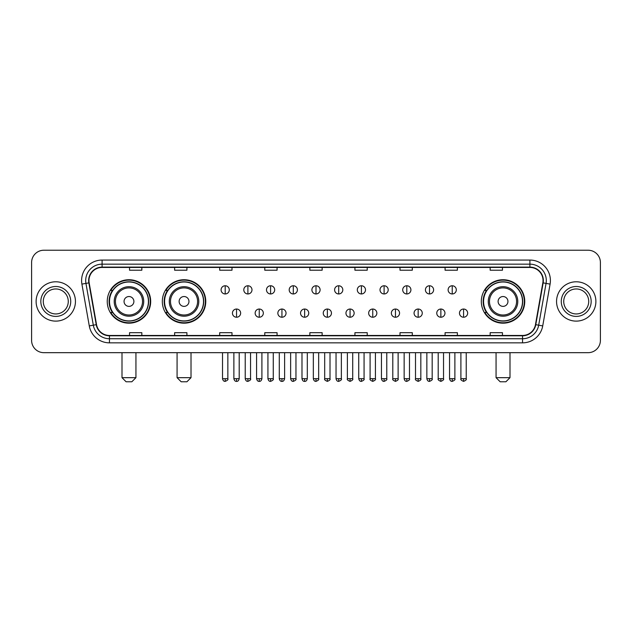 <?xml version="1.0" encoding="UTF-8"?>
<svg xmlns="http://www.w3.org/2000/svg" width="632" height="632" viewBox="0 0 632 632"><rect width="100%" height="100%" fill="white"/><g stroke="black" fill="none" stroke-linecap="round" stroke-linejoin="round"><path stroke-width="0.95" d="M481.315 301.456A21.717 21.717 0 0 0 503.033 323.173A21.717 21.717 0 0 0 524.75 301.456A21.717 21.717 0 0 0 503.033 279.731A21.717 21.717 0 0 0 481.315 301.456M162.329 301.456A21.717 21.717 0 0 0 184.046 323.173A21.717 21.717 0 0 0 205.763 301.456A21.717 21.717 0 0 0 184.046 279.731A21.717 21.717 0 0 0 162.329 301.456M107.25 301.456A21.717 21.717 0 0 0 128.968 323.173A21.717 21.717 0 0 0 150.685 301.456A21.717 21.717 0 0 0 128.968 279.731A21.717 21.717 0 0 0 107.25 301.456M112.457 312.516A19.876 19.876 0 0 1 112.457 290.388M167.535 312.516A19.876 19.876 0 0 1 167.535 290.388M486.522 312.516A19.876 19.876 0 0 1 486.522 290.388M31.6 262.525L31.6 340.379A12.292 12.292 0 0 0 43.892 352.68L588.108 352.68A12.292 12.292 0 0 0 600.4 340.379L600.4 262.525A12.292 12.292 0 0 0 588.108 250.225L43.892 250.225A12.292 12.292 0 0 0 31.6 262.525L31.6 340.379M36.111 301.456A19.671 19.671 0 0 0 55.782 321.119A19.671 19.671 0 0 0 75.445 301.456A19.671 19.671 0 0 0 55.782 281.785A19.671 19.671 0 0 0 36.111 301.456A19.671 19.671 0 0 0 55.782 321.119A19.671 19.671 0 0 0 75.445 301.456A19.671 19.671 0 0 0 55.782 281.785A19.671 19.671 0 0 0 36.111 301.456M556.555 301.456A19.671 19.671 0 0 0 576.218 321.119A19.671 19.671 0 0 0 595.889 301.456A19.671 19.671 0 0 0 576.218 281.785A19.671 19.671 0 0 0 556.555 301.456A19.671 19.671 0 0 0 576.218 321.119A19.671 19.671 0 0 0 595.889 301.456A19.671 19.671 0 0 0 576.218 281.785A19.671 19.671 0 0 0 556.555 301.456M88.97 280.553A13.114 13.114 0 0 1 102.084 267.439L529.916 267.439A13.114 13.114 0 0 1 542.833 282.828L535.462 324.627A13.114 13.114 0 0 1 522.546 335.466L109.455 335.466A13.114 13.114 0 0 1 96.538 324.627L89.167 282.828A13.114 13.114 0 0 1 88.97 280.553M88.646 280.553A13.438 13.438 0 0 0 88.851 282.883L96.222 324.682A13.438 13.438 0 0 0 109.455 335.79L522.546 335.79A13.438 13.438 0 0 0 535.778 324.682L543.149 282.883A13.438 13.438 0 0 0 529.916 267.115L102.084 267.115A13.438 13.438 0 0 0 88.646 280.553M81.907 284.108A20.493 20.493 0 0 1 102.084 260.06L529.916 260.06A20.493 20.493 0 0 1 550.093 284.108L542.722 325.907A20.493 20.493 0 0 1 522.546 342.844L109.455 342.844A20.493 20.493 0 0 1 89.278 325.907L81.907 284.108L85.944 283.397A16.393 16.393 0 0 1 102.084 264.16L529.916 264.16A16.393 16.393 0 0 1 546.056 283.397L538.685 325.196A16.393 16.393 0 0 1 522.546 338.744L109.455 338.744A16.393 16.393 0 0 1 93.315 325.196L85.944 283.397A16.393 16.393 0 0 1 85.691 280.553M588.108 250.225L43.892 250.225M43.892 352.68L588.108 352.68M600.4 340.379L600.4 262.525M535.778 324.682L538.685 325.196L546.056 283.397L550.093 284.108M309.854 267.439L309.854 270.212L322.146 270.212L322.146 267.439M264.776 267.439L264.776 270.212L277.069 270.212L277.069 267.439M219.699 267.439L219.699 270.212L231.991 270.212L231.991 267.439M174.622 267.439L174.622 270.212L186.914 270.212L186.914 267.439M129.544 267.439L129.544 270.212L141.837 270.212L141.837 267.439M354.931 267.439L354.931 270.212L367.224 270.212L367.224 267.439M400.009 267.439L400.009 270.212L412.301 270.212L412.301 267.439M445.086 267.439L445.086 270.212L457.378 270.212L457.378 267.439M490.163 267.439L490.163 270.212L502.456 270.212L502.456 267.439M322.146 335.466L322.146 332.693L309.854 332.693L309.854 335.466M277.069 335.466L277.069 332.693L264.776 332.693L264.776 335.466M231.991 335.466L231.991 332.693L219.699 332.693L219.699 335.466M186.914 335.466L186.914 332.693L174.622 332.693L174.622 335.466M141.837 335.466L141.837 332.693L129.544 332.693L129.544 335.466M367.224 335.466L367.224 332.693L354.931 332.693L354.931 335.466M412.301 335.466L412.301 332.693L400.009 332.693L400.009 335.466M457.378 335.466L457.378 332.693L445.086 332.693L445.086 335.466M502.456 335.466L502.456 332.693L490.163 332.693L490.163 335.466M68.272 301.456A12.49 12.49 0 0 0 55.782 288.958A12.49 12.49 0 0 0 43.284 301.456A12.49 12.49 0 0 0 55.782 313.946A12.49 12.49 0 0 0 68.272 301.456A12.49 12.49 0 0 1 55.782 313.946A12.49 12.49 0 0 1 43.284 301.456M131.835 381.775L126.1 381.775L122 377.675L135.935 377.675L131.835 381.775M133.889 301.456A4.914 4.914 0 0 0 128.968 296.534A4.914 4.914 0 0 0 124.054 301.456A4.914 4.914 0 0 0 128.968 306.37A4.914 4.914 0 0 0 133.889 301.456M143.725 301.456A14.749 14.749 0 0 0 128.968 286.699A14.749 14.749 0 0 0 114.218 301.456A14.749 14.749 0 0 0 128.968 316.205A14.749 14.749 0 0 0 143.725 301.456A14.749 14.749 0 0 1 128.968 316.205A14.749 14.749 0 0 1 114.218 301.456M148.433 301.456A19.466 19.466 0 0 0 128.968 281.99A19.466 19.466 0 0 0 109.502 301.456A19.466 19.466 0 0 0 128.968 320.914A19.466 19.466 0 0 0 148.433 301.456M150.274 301.456A21.306 21.306 0 0 1 110.758 312.516L112.733 312.516A19.647 19.647 0 0 0 141.971 316.182A19.647 19.647 0 0 0 141.971 286.723A19.647 19.647 0 0 0 112.733 290.388L110.758 290.388A21.306 21.306 0 0 1 150.274 301.456M186.914 381.775L181.179 381.775L177.079 377.675L191.014 377.675L186.914 381.775M188.96 301.456A4.914 4.914 0 0 0 184.046 296.534A4.914 4.914 0 0 0 179.125 301.456A4.914 4.914 0 0 0 184.046 306.37A4.914 4.914 0 0 0 188.96 301.456M198.796 301.456A14.749 14.749 0 0 0 184.046 286.699A14.749 14.749 0 0 0 169.289 301.456A14.749 14.749 0 0 0 184.046 316.205A14.749 14.749 0 0 0 198.796 301.456A14.749 14.749 0 0 1 184.046 316.205A14.749 14.749 0 0 1 169.289 301.456M203.512 301.456A19.466 19.466 0 0 0 184.046 281.99A19.466 19.466 0 0 0 164.581 301.456A19.466 19.466 0 0 0 184.046 320.914A19.466 19.466 0 0 0 203.512 301.456M205.353 301.456A21.306 21.306 0 0 1 165.837 312.516L167.804 312.516A19.647 19.647 0 0 0 197.042 316.182A19.647 19.647 0 0 0 197.042 286.723A19.647 19.647 0 0 0 167.804 290.388L165.837 290.388A21.306 21.306 0 0 1 205.353 301.456M505.9 381.775L500.165 381.775L496.065 377.675L510 377.675L505.9 381.775M507.946 301.456A4.914 4.914 0 0 0 503.033 296.534A4.914 4.914 0 0 0 498.111 301.456A4.914 4.914 0 0 0 503.033 306.37A4.914 4.914 0 0 0 507.946 301.456M517.782 301.456A14.749 14.749 0 0 0 503.033 286.699A14.749 14.749 0 0 0 488.275 301.456A14.749 14.749 0 0 0 503.033 316.205A14.749 14.749 0 0 0 517.782 301.456A14.749 14.749 0 0 1 503.033 316.205A14.749 14.749 0 0 1 488.275 301.456M522.498 301.456A19.466 19.466 0 0 0 503.033 281.99A19.466 19.466 0 0 0 483.567 301.456A19.466 19.466 0 0 0 503.033 320.914A19.466 19.466 0 0 0 522.498 301.456M524.339 301.456A21.306 21.306 0 0 1 484.823 312.516L486.798 312.516A19.647 19.647 0 0 0 516.036 316.182A19.647 19.647 0 0 0 516.036 286.723A19.647 19.647 0 0 0 486.798 290.388L484.823 290.388A21.306 21.306 0 0 1 524.339 301.456M588.716 301.456A12.49 12.49 0 0 0 576.218 288.958A12.49 12.49 0 0 0 563.728 301.456A12.49 12.49 0 0 0 576.218 313.946A12.49 12.49 0 0 0 588.716 301.456A12.49 12.49 0 0 1 576.218 313.946A12.49 12.49 0 0 1 563.728 301.456M225.19 285.759A4.1 4.1 0 0 0 221.089 289.851A4.1 4.1 0 0 0 225.19 293.951A4.1 4.1 0 0 0 229.29 289.851A4.1 4.1 0 0 0 225.19 285.759L225.19 293.951A4.1 4.1 0 0 0 229.29 289.851A4.1 4.1 0 0 0 225.19 285.759M247.894 285.759A4.1 4.1 0 0 0 243.794 289.851A4.1 4.1 0 0 0 247.894 293.951A4.1 4.1 0 0 0 251.986 289.851A4.1 4.1 0 0 0 247.894 285.759L247.894 293.951A4.1 4.1 0 0 0 251.986 289.851A4.1 4.1 0 0 0 247.894 285.759M270.591 285.759A4.1 4.1 0 0 0 266.499 289.851A4.1 4.1 0 0 0 270.591 293.951A4.1 4.1 0 0 0 274.691 289.851A4.1 4.1 0 0 0 270.591 285.759L270.591 293.951A4.1 4.1 0 0 0 274.691 289.851A4.1 4.1 0 0 0 270.591 285.759M293.295 285.759A4.1 4.1 0 0 0 289.195 289.851A4.1 4.1 0 0 0 293.295 293.951A4.1 4.1 0 0 0 297.396 289.851A4.1 4.1 0 0 0 293.295 285.759L293.295 293.951A4.1 4.1 0 0 0 297.396 289.851A4.1 4.1 0 0 0 293.295 285.759M316 285.759A4.1 4.1 0 0 0 311.9 289.851A4.1 4.1 0 0 0 316 293.951A4.1 4.1 0 0 0 320.1 289.851A4.1 4.1 0 0 0 316 285.759L316 293.951A4.1 4.1 0 0 0 320.1 289.851A4.1 4.1 0 0 0 316 285.759M338.705 285.759A4.1 4.1 0 0 0 334.605 289.851A4.1 4.1 0 0 0 338.705 293.951A4.1 4.1 0 0 0 342.805 289.851A4.1 4.1 0 0 0 338.705 285.759L338.705 293.951A4.1 4.1 0 0 0 342.805 289.851A4.1 4.1 0 0 0 338.705 285.759M361.409 285.759A4.1 4.1 0 0 0 357.309 289.851A4.1 4.1 0 0 0 361.409 293.951A4.1 4.1 0 0 0 365.501 289.851A4.1 4.1 0 0 0 361.409 285.759L361.409 293.951A4.1 4.1 0 0 0 365.501 289.851A4.1 4.1 0 0 0 361.409 285.759M384.106 285.759A4.1 4.1 0 0 0 380.014 289.851A4.1 4.1 0 0 0 384.106 293.951A4.1 4.1 0 0 0 388.206 289.851A4.1 4.1 0 0 0 384.106 285.759L384.106 293.951A4.1 4.1 0 0 0 388.206 289.851A4.1 4.1 0 0 0 384.106 285.759M406.811 285.759A4.1 4.1 0 0 0 402.71 289.851A4.1 4.1 0 0 0 406.811 293.951A4.1 4.1 0 0 0 410.911 289.851A4.1 4.1 0 0 0 406.811 285.759L406.811 293.951A4.1 4.1 0 0 0 410.911 289.851A4.1 4.1 0 0 0 406.811 285.759M429.515 285.759A4.1 4.1 0 0 0 425.415 289.851A4.1 4.1 0 0 0 429.515 293.951A4.1 4.1 0 0 0 433.615 289.851A4.1 4.1 0 0 0 429.515 285.759L429.515 293.951A4.1 4.1 0 0 0 433.615 289.851A4.1 4.1 0 0 0 429.515 285.759M452.22 285.759A4.1 4.1 0 0 0 448.12 289.851A4.1 4.1 0 0 0 452.22 293.951A4.1 4.1 0 0 0 456.312 289.851A4.1 4.1 0 0 0 452.22 285.759L452.22 293.951A4.1 4.1 0 0 0 456.312 289.851A4.1 4.1 0 0 0 452.22 285.759M236.542 309.032A4.1 4.1 0 0 0 232.442 313.132A4.1 4.1 0 0 0 236.542 317.232A4.1 4.1 0 0 0 240.642 313.132A4.1 4.1 0 0 0 236.542 309.032L236.542 317.232A4.1 4.1 0 0 0 240.642 313.132A4.1 4.1 0 0 0 236.542 309.032M259.246 309.032A4.1 4.1 0 0 0 255.146 313.132A4.1 4.1 0 0 0 259.246 317.232A4.1 4.1 0 0 0 263.339 313.132A4.1 4.1 0 0 0 259.246 309.032L259.246 317.232A4.1 4.1 0 0 0 263.339 313.132A4.1 4.1 0 0 0 259.246 309.032M281.943 309.032A4.1 4.1 0 0 0 277.851 313.132A4.1 4.1 0 0 0 281.943 317.232A4.1 4.1 0 0 0 286.043 313.132A4.1 4.1 0 0 0 281.943 309.032L281.943 317.232A4.1 4.1 0 0 0 286.043 313.132A4.1 4.1 0 0 0 281.943 309.032M304.648 309.032A4.1 4.1 0 0 0 300.548 313.132A4.1 4.1 0 0 0 304.648 317.232A4.1 4.1 0 0 0 308.748 313.132A4.1 4.1 0 0 0 304.648 309.032L304.648 317.232A4.1 4.1 0 0 0 308.748 313.132A4.1 4.1 0 0 0 304.648 309.032M327.352 309.032A4.1 4.1 0 0 0 323.252 313.132A4.1 4.1 0 0 0 327.352 317.232A4.1 4.1 0 0 0 331.452 313.132A4.1 4.1 0 0 0 327.352 309.032L327.352 317.232A4.1 4.1 0 0 0 331.452 313.132A4.1 4.1 0 0 0 327.352 309.032M350.057 309.032A4.1 4.1 0 0 0 345.957 313.132A4.1 4.1 0 0 0 350.057 317.232A4.1 4.1 0 0 0 354.149 313.132A4.1 4.1 0 0 0 350.057 309.032L350.057 317.232A4.1 4.1 0 0 0 354.149 313.132A4.1 4.1 0 0 0 350.057 309.032M372.754 309.032A4.1 4.1 0 0 0 368.661 313.132A4.1 4.1 0 0 0 372.754 317.232A4.1 4.1 0 0 0 376.854 313.132A4.1 4.1 0 0 0 372.754 309.032L372.754 317.232A4.1 4.1 0 0 0 376.854 313.132A4.1 4.1 0 0 0 372.754 309.032M395.458 309.032A4.1 4.1 0 0 0 391.358 313.132A4.1 4.1 0 0 0 395.458 317.232A4.1 4.1 0 0 0 399.558 313.132A4.1 4.1 0 0 0 395.458 309.032L395.458 317.232A4.1 4.1 0 0 0 399.558 313.132A4.1 4.1 0 0 0 395.458 309.032M418.163 309.032A4.1 4.1 0 0 0 414.063 313.132A4.1 4.1 0 0 0 418.163 317.232A4.1 4.1 0 0 0 422.263 313.132A4.1 4.1 0 0 0 418.163 309.032L418.163 317.232A4.1 4.1 0 0 0 422.263 313.132A4.1 4.1 0 0 0 418.163 309.032M440.867 309.032A4.1 4.1 0 0 0 436.767 313.132A4.1 4.1 0 0 0 440.867 317.232A4.1 4.1 0 0 0 444.96 313.132A4.1 4.1 0 0 0 440.867 309.032L440.867 317.232A4.1 4.1 0 0 0 444.96 313.132A4.1 4.1 0 0 0 440.867 309.032M463.572 309.032A4.1 4.1 0 0 0 459.472 313.132A4.1 4.1 0 0 0 463.572 317.232A4.1 4.1 0 0 0 467.664 313.132A4.1 4.1 0 0 0 463.572 309.032L463.572 317.232A4.1 4.1 0 0 0 467.664 313.132A4.1 4.1 0 0 0 463.572 309.032M529.916 260.06L529.916 267.115M85.944 283.397L88.851 282.883M109.455 342.844L109.455 335.79M522.546 335.79L522.546 342.844M89.278 325.907L96.222 324.682M543.149 282.883L546.056 283.397M102.084 260.06L102.084 267.115M538.685 325.196L542.722 325.907M70.729 301.456A14.947 14.947 0 0 0 55.782 286.501A14.947 14.947 0 0 0 40.827 301.456A14.947 14.947 0 0 0 55.782 316.403A14.947 14.947 0 0 0 70.729 301.456M142.524 301.456A13.556 13.556 0 0 0 128.968 287.9A13.556 13.556 0 0 0 115.419 301.456A13.556 13.556 0 0 0 128.968 315.005A13.556 13.556 0 0 0 142.524 301.456M197.595 301.456A13.556 13.556 0 0 0 184.046 287.9A13.556 13.556 0 0 0 170.49 301.456A13.556 13.556 0 0 0 184.046 315.005A13.556 13.556 0 0 0 197.595 301.456M516.581 301.456A13.556 13.556 0 0 0 503.033 287.9A13.556 13.556 0 0 0 489.476 301.456A13.556 13.556 0 0 0 503.033 315.005A13.556 13.556 0 0 0 516.581 301.456M591.173 301.456A14.947 14.947 0 0 0 576.218 286.501A14.947 14.947 0 0 0 561.271 301.456A14.947 14.947 0 0 0 576.218 316.403A14.947 14.947 0 0 0 591.173 301.456M225.19 378.702L222.527 378.702C222.993 380.598 223.878 381.483 225.19 381.365L225.19 378.702L227.852 378.702L227.852 352.68M247.894 378.702L245.224 378.702C245.69 380.598 246.583 381.483 247.894 381.365L247.894 378.702L250.556 378.702L250.556 352.68M270.591 378.702L267.928 378.702C268.395 380.598 269.287 381.483 270.591 381.365L270.591 378.702L273.261 378.702L273.261 352.68M293.295 378.702L290.633 378.702C291.099 380.598 291.984 381.483 293.295 381.365L293.295 378.702L295.958 378.702L295.958 352.68M316 378.702L313.338 378.702C313.804 380.598 314.689 381.483 316 381.365L316 378.702L318.662 378.702L318.662 352.68M338.705 378.702L336.042 378.702C336.5 380.598 337.393 381.483 338.705 381.365L338.705 378.702L341.367 378.702L341.367 352.68M361.409 378.702L358.739 378.702C359.205 380.598 360.098 381.483 361.409 381.365L361.409 378.702L364.072 378.702L364.072 352.68M384.106 378.702L381.444 378.702C381.91 380.598 382.795 381.483 384.106 381.365L384.106 378.702L386.776 378.702L386.776 352.68M406.811 378.702L404.148 378.702C404.614 380.598 405.499 381.483 406.811 381.365L406.811 378.702L409.473 378.702L409.473 352.68M429.515 378.702L426.853 378.702C427.319 380.598 428.204 381.483 429.515 381.365L429.515 378.702L432.177 378.702L432.177 352.68M452.22 378.702L449.549 378.702C450.016 380.598 450.908 381.483 452.22 381.365L452.22 378.702L454.882 378.702L454.882 352.68M236.542 378.702L233.88 378.702C234.338 380.598 235.23 381.483 236.542 381.365L236.542 378.702L239.204 378.702L239.204 352.68M259.246 378.702L256.576 378.702C257.042 380.598 257.935 381.483 259.246 381.365L259.246 378.702L261.909 378.702L261.909 352.68M281.943 378.702L279.281 378.702C279.747 380.598 280.632 381.483 281.943 381.365L281.943 378.702L284.613 378.702L284.613 352.68M304.648 378.702L301.985 378.702C302.452 380.598 303.336 381.483 304.648 381.365L304.648 378.702L307.31 378.702L307.31 352.68M327.352 378.702L324.69 378.702C324.145 379.548 325.038 380.44 327.352 381.365L327.352 378.702L330.015 378.702L330.015 352.68M350.057 378.702L347.387 378.702C346.85 379.548 347.734 380.44 350.057 381.365L350.057 378.702L352.719 378.702L352.719 352.68M372.754 378.702L370.091 378.702C369.554 379.548 370.439 380.44 372.754 381.365L372.754 378.702L375.424 378.702L375.424 352.68M395.458 378.702L392.796 378.702C392.259 379.548 393.144 380.44 395.458 381.365L395.458 378.702L398.12 378.702L398.12 352.68M418.163 378.702L415.501 378.702C414.955 379.548 415.848 380.44 418.163 381.365L418.163 378.702L420.825 378.702L420.825 352.68M440.867 378.702L438.205 378.702C437.66 379.548 438.553 380.44 440.867 381.365L440.867 378.702L443.53 378.702L443.53 352.68M463.572 378.702L460.902 378.702C460.365 379.548 461.249 380.44 463.572 381.365L463.572 378.702L466.234 378.702L466.234 352.68M135.935 352.68L135.935 377.675M122 352.68L122 377.675M191.014 352.68L191.014 377.675M177.079 352.68L177.079 377.675M510 352.68L510 377.675M496.065 352.68L496.065 377.675M222.527 378.702L222.527 352.68M227.852 378.702C228.389 379.548 227.504 380.44 225.19 381.365M245.224 378.702L245.224 352.68M250.556 378.702C251.094 379.548 250.209 380.44 247.894 381.365M267.928 378.702L267.928 352.68M273.261 378.702C273.798 379.548 272.913 380.44 270.591 381.365M290.633 378.702L290.633 352.68M295.958 378.702C296.503 379.548 295.61 380.44 293.295 381.365M313.338 378.702L313.338 352.68M318.662 378.702C319.207 379.548 318.315 380.44 316 381.365M336.042 378.702L336.042 352.68M341.367 378.702C341.904 379.548 341.019 380.44 338.705 381.365M358.739 378.702L358.739 352.68M364.072 378.702C364.609 379.548 363.724 380.44 361.409 381.365M381.444 378.702L381.444 352.68M386.776 378.702C387.313 379.548 386.428 380.44 384.106 381.365M404.148 378.702L404.148 352.68M409.473 378.702C410.018 379.548 409.125 380.44 406.811 381.365M426.853 378.702L426.853 352.68M432.177 378.702C432.715 379.548 431.83 380.44 429.515 381.365M449.549 378.702L449.549 352.68M454.882 378.702C455.419 379.548 454.534 380.44 452.22 381.365M233.88 378.702L233.88 352.68M239.204 378.702C238.738 380.598 237.853 381.483 236.542 381.365M256.576 378.702L256.576 352.68M261.909 378.702C261.443 380.598 260.55 381.483 259.246 381.365M279.281 378.702L279.281 352.68M284.613 378.702C284.147 380.598 283.255 381.483 281.943 381.365M301.985 378.702L301.985 352.68M307.31 378.702C306.844 380.598 305.959 381.483 304.648 381.365M324.69 378.702L324.69 352.68M330.015 378.702C330.552 379.548 329.667 380.44 327.352 381.365M347.387 378.702L347.387 352.68M352.719 378.702C353.256 379.548 352.372 380.44 350.057 381.365M370.091 378.702L370.091 352.68M375.424 378.702C375.961 379.548 375.076 380.44 372.754 381.365M392.796 378.702L392.796 352.68M398.12 378.702C398.666 379.548 397.773 380.44 395.458 381.365M415.501 378.702L415.501 352.68M420.825 378.702C421.37 379.548 420.478 380.44 418.163 381.365M438.205 378.702L438.205 352.68M443.53 378.702C444.067 379.548 443.182 380.44 440.867 381.365M460.902 378.702L460.902 352.68M466.234 378.702C466.772 379.548 465.887 380.44 463.572 381.365"/></g></svg>
